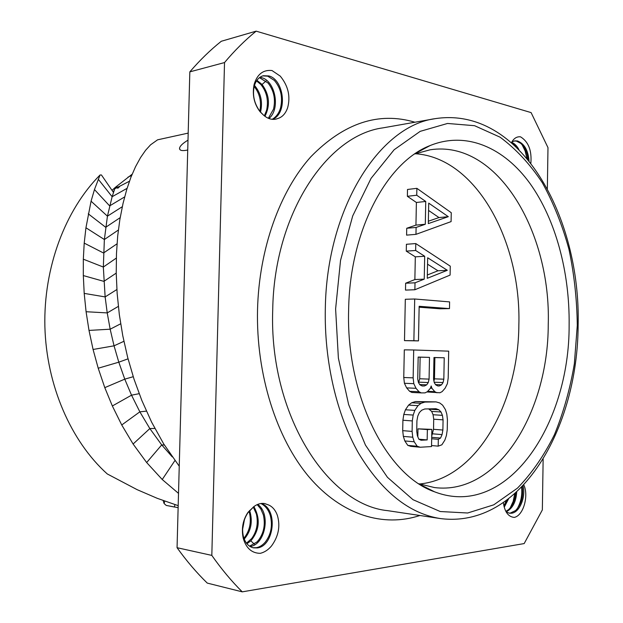 <?xml version="1.0" encoding="UTF-8"?>
<svg xmlns="http://www.w3.org/2000/svg" width="623" height="623" viewBox="0 0 623 623"><rect width="100%" height="100%" fill="white"/><g stroke="black" fill="none" stroke-linecap="round" stroke-linejoin="round"><path stroke-width="0.93" d="M112.015 190.334L115.278 187.398L119.538 186.69L117.887 188.201L115.278 187.398L132.146 174.214M164.776 501.149L164.067 503.501L163.171 500.565M178.131 507.667L166.224 505.424L164.067 503.501M188.185 133.112L157.58 139.825L150.595 144.793L145.587 150.307L140.557 157.557L135.534 166.715L130.892 177.337L126.757 189.408L123.027 203.48L119.865 219.514L117.7 235.899L116.478 253.639L116.228 273.263L117.147 293.433L119.343 314.693L122.778 335.75L127.699 357.54L134.062 379.298L141.81 400.387L151.623 422.153L163.654 443.849L179.245 466.222M166.224 505.424L174.526 507.044M187.733 150.011C182.352 151.14 179.619 150.618 179.525 148.453C179.736 146.203 182.562 143.43 187.998 140.152M178.513 493.377L162.237 479.515L146.662 462.539L133.104 444.02L121.742 424.979L112.35 405.978L104.789 387.646L98.208 368.216L93.076 349.472L89.003 330.416L86.083 311.726L84.198 293.394L83.318 275.576L83.326 259.191L84.214 243.118L85.943 227.761L91.067 201.198L94.47 189.563L100.038 175.001L101.424 174.954L113.339 192.242L114.757 188.785L112.132 196.712L98.255 179.214M178.186 505.65L157.23 498.314L137.099 489.647L107.257 473.939C71.03 441.388 46.398 385.442 44.879 326.429C43.485 267.415 65.345 209.865 100.038 175.001M172.236 456.854L161.707 444.908L149.839 428.562L139.848 411.834L131.531 395.177L124.764 379.15L118.798 362.181L114.048 345.82L110.162 329.201L107.226 312.91L105.139 296.914L103.332 267.049L104.368 239.52L107.436 216.165L112.132 196.712L127.084 188.341M547.344 188.761L547.983 147.628L531.1 112.599L256.154 31.15L221.29 41.266C210.317 50.011 199.835 60.213 189.828 71.871L177.057 547.703L211.82 555.397C221.383 569.025 231.522 581.173 242.254 591.85L524.169 543.575L542.345 509.918L543.139 459.026M242.254 591.85L207.264 583.097C196.603 572.716 186.534 560.91 177.057 547.703M256.154 31.15C245.135 40.106 234.591 50.58 224.521 62.565L211.82 555.397M271.978 70.524L280.257 76.123C288.223 85.873 290.676 96.44 287.616 107.818C285.646 113.433 282.484 116.976 278.107 118.432L275.794 119.164C271.573 119.935 267.477 118.588 263.521 115.123L260.126 111.805C254.098 103.963 252.097 94.86 254.106 84.494C257.143 74.285 263.101 69.628 271.978 70.524M268.817 505.051C272.703 506.873 275.568 510.346 277.399 515.478C280.482 526.139 278.536 536.278 271.558 545.896C268.303 549.813 264.541 552.297 260.266 553.341C251.77 553.216 246.093 548.178 243.227 538.241C241.265 528.654 242.861 520.01 248.009 512.316L253.927 506.561C257.4 504.007 260.967 502.995 264.611 503.54L268.817 505.051L264.464 503.516M511.491 142.605C513.811 138.329 516.825 136.414 520.532 136.834C528.468 141.725 531.902 150.532 530.851 163.249M523.764 484.889C528.88 495.16 523.709 515.486 514.287 517.409C508.368 516.903 504.731 512.005 503.361 502.722M189.828 71.871L224.521 62.565M272.126 119.312C276.098 117.062 278.894 113.331 280.498 108.106C282.99 97.352 280.926 88.116 274.315 80.39L267.742 76.185L262.789 75.881M275.685 119.188L278.107 118.432M259.441 77.641L268.061 83.046C273.902 90.53 275.724 99.221 273.528 109.118L268.357 118.284M272.664 119.367C288.169 112.911 283.932 79.464 268.793 75.928L263.311 75.741C258.966 76.941 255.96 80.375 254.285 86.044C252.276 95.015 254.2 103.519 260.04 111.572L263.521 115.123M268.926 118.518C280.895 108.784 275.039 80.811 261.652 77.665L259.908 77.299M264.962 116.306C270.413 105.232 269.447 94.618 262.065 84.471L256.91 80.312M256.512 80.904L260.827 84.479C266.714 91.745 268.653 100.311 266.636 110.178L264.354 115.831M260.523 112.156C262.883 101.814 260.866 92.897 254.464 85.413M254.176 86.449C259.729 93.466 261.621 101.681 259.846 111.112L259.807 111.268M252.938 547.726L256.232 547.703C259.565 547.126 262.579 545.257 265.273 542.096C271.098 534.433 272.773 525.571 270.296 515.509C268.497 509.785 265.367 505.79 260.889 503.516M257.19 504.622L260.873 509.069L263.311 514.793C265.53 524.41 263.903 532.922 258.428 540.32L256.871 542.041L249.543 546.161M250.018 546.472L250.127 546.457C264.806 545.016 271.41 514.201 257.743 504.381M253.288 507.029L256.396 514.022C258.397 523.164 256.847 531.318 251.747 538.467L246.482 543.186M248.982 511.257L249.605 513.445C251.334 522.136 249.815 529.908 245.057 536.746L243.889 538.186M244.496 519.38L242.604 529.34M244.224 539.105C251.162 530.991 252.969 521.435 249.644 510.455M246.91 543.731L250.851 540.842C259.534 530.196 260.546 518.78 253.888 506.592M253.927 506.561L247.915 512.706C243.009 520.446 241.522 528.468 243.453 536.753C245.306 542.999 248.647 546.698 253.468 547.851L257.291 547.921C273.793 546.285 278.637 509.715 261.426 503.454M527.93 159.589C527.222 152.619 524.823 147.215 520.742 143.368L516.444 141.109L514.279 140.954M512.277 143.29L515.93 146.639M526.863 158.312L525.158 151.023L522.074 144.676M518.928 149.59C516.958 145.899 514.528 143.477 511.639 142.324M529.044 160.96C528.179 150.299 524.317 143.625 517.472 140.962L514.793 140.86L511.841 141.966M508.991 513.111L510.292 513.087L515.618 510.533C521.49 504.116 523.67 496.142 522.144 486.61M515.642 492.949C515.089 500.02 512.752 505.557 508.641 509.559L505.86 511.397M521.583 487.186C522.424 495.137 520.906 502.434 517.035 509.084M514.715 493.774L513.196 501.328L510.175 507.979M506.125 511.88L509.505 513.204L511.327 513.227C519.847 512.745 526.108 496.142 522.946 485.769M504.225 507.231L508.547 498.922M506.11 511.849C512.527 508.641 516.062 502.013 516.708 491.96M506.226 500.674L503.914 505.993M507.145 499.989L503.952 506.164M569.126 324.863C569.734 424.847 506.81 519.652 434.566 491.812C386.821 475.536 345.913 396.142 348.631 309.826C349.752 230.572 386.758 162.003 430.174 145.533C466.627 130.791 504.287 147.853 530.08 183.598C555.802 219.755 569.757 272.461 569.126 324.863M418.929 483.775L434.441 487.552C498.034 495.729 548.224 412.115 548.24 324.77C551.269 232.317 497.497 139.412 430.15 149.793L414.747 153.959M415.323 153.733C476.533 157.767 521.303 241.779 518.858 324.98C518.453 403.198 476.751 478.737 419.513 483.985M416.873 188.333L407.504 189.47L407.372 196.307L416.39 202.475L415.946 225.113L406.733 228.267L406.593 235.128L415.969 234.349L451.091 221.609L451.262 212.716L416.873 188.333L416.732 195.233L425.743 201.455L425.299 224.264L416.102 227.442L415.969 234.349M415.782 243.57L406.414 244.278L406.274 251.139L415.315 256.847L414.871 279.556L405.635 283.216L405.503 290.092L414.879 289.75L450.102 275.086L450.265 266.161L415.782 243.57L415.65 250.485L424.684 256.248L424.24 279.135L415.019 282.811L414.879 289.75M414.7 299.001L405.316 299.274L404.491 340.641L418.477 340.89L419.154 306.29L449.479 308.603L449.604 301.898L414.7 299.001L413.882 340.695L418.477 340.89M419.139 307.209L440.15 308.798L449.479 308.603M426.872 391.953L439.931 392.763L442.143 391.61L445.11 388.215L447.369 383.706L448.194 378.091L448.692 351.154L413.695 349.978L413.15 377.85L413.804 383.667L416.024 388.308L419.014 391.766L421.28 392.903L425.065 392.872L427.339 391.711L430.4 388.261L431.194 385.972L431.895 388.254L434.799 391.665L436.988 392.786M413.695 349.978L404.311 349.853L403.759 377.507L404.413 383.277L406.632 387.88L409.63 391.314L411.896 392.451L421.28 392.903M431.544 445.546L438.187 446.154L441.878 444.799L444.869 440.103L446.403 435.508L447.236 429.839L447.423 419.7L446.8 414.093L445.437 409.623L442.618 405.168L439.737 402.964L436.077 401.89L415.51 401.555L411.694 402.754L408.595 405.106L405.433 409.778L403.797 414.435L402.91 420.237L402.699 430.649L403.361 436.396L404.81 440.944L407.8 445.39L410.837 446.356L420.229 447.236L431.529 446.559L431.856 429.387L417.986 428.842L417.831 436.832M428.64 408.89L431.669 411.406L433.071 414.731L433.717 419.201L433.522 429.309L431.723 436.045M406.733 228.267L416.102 227.442M415.946 225.113L425.299 224.264M416.39 202.475L425.743 201.455M407.372 196.307L416.732 195.233M448.311 216.679L428.32 223.595L428.717 203.129L448.311 216.679L438.989 217.567L428.367 221.212M428.577 210.442L438.989 217.567M405.635 283.216L415.019 282.811M414.871 279.556L424.24 279.135M415.315 256.847L424.684 256.248M406.274 251.139L415.65 250.485M447.314 270.296L427.269 278.302L427.666 257.766L447.314 270.296L437.977 270.779L427.331 275M427.542 264.183L437.977 270.779M404.491 340.641L413.882 340.695M430.423 388.191L431.895 388.254M409.63 391.314L419.014 391.766M406.632 387.88L416.024 388.308M404.413 383.277L413.804 383.667M403.759 377.507L413.15 377.85M427.682 391.33L434.799 391.665M444.23 357.766L443.833 379.189L443.039 382.569L441.536 384.827L439.324 385.964L437.852 385.964L435.664 384.827L434.231 382.553L433.553 379.127L433.966 357.493L444.23 357.766L434.885 357.586L434.48 378.846L443.833 379.189M424.442 385.98L422.168 385.98L419.91 384.827L418.43 382.514L417.737 379.041L418.165 357.065L429.496 357.368L429.083 379.103L428.266 382.538L426.724 384.827L424.442 385.98L421.958 385.871M434.48 378.846L433.943 381.12M433.958 357.563L434.885 357.586M434.161 382.226L443.039 382.569M435.508 384.578L441.536 384.827M437.72 385.894L439.324 385.964M418.165 357.143L420.128 357.189L419.715 378.761L418.539 382.686M420.128 357.189L429.496 357.368M419.715 378.761L429.083 379.103M418.897 382.164L428.266 382.538M419.731 384.539L426.724 384.827M407.8 445.39L417.192 446.263L420.229 447.236M404.81 440.944L414.209 441.785L417.192 446.263M403.361 436.396L412.753 437.206L414.209 441.785M402.699 430.649L412.099 431.412L412.753 437.206M402.91 420.237L412.301 420.922L412.099 431.412M403.797 414.435L413.189 415.066L412.301 420.922M405.433 409.778L414.825 410.378L413.189 415.066M408.595 405.106L417.978 405.666L414.825 410.378M411.694 402.754L421.078 403.291L417.978 405.666M415.51 401.555L424.886 402.076L421.078 403.291M436.077 401.89L424.886 402.076M431.677 438.756L438.319 439.324L438.187 446.154M431.7 437.33L440.539 438.07L438.319 439.324M432.705 433.834L442.065 434.597L440.539 438.07M433.522 429.309L442.883 430.034L442.065 434.597M433.717 419.201L443.07 419.855L442.883 430.034M433.071 414.731L442.423 415.354L443.07 419.855M431.669 411.406L441.029 411.998L442.423 415.354M429.512 409.21L438.872 409.786L441.029 411.998M418.851 439.199L427.168 439.924L421.125 440.251L418.858 439.215L417.394 435.812L416.717 431.202L416.919 420.759L417.776 416.094L419.372 412.574L421.701 410.207L424.754 408.984L435.952 408.719L438.872 409.786M417.986 428.842L427.37 429.582L427.168 439.924M431.856 429.387L427.37 429.582M174.907 504.614L174.424 507.029M174.915 460.561L162.237 479.515M164.371 445.017L161.707 444.908L146.662 462.539M154.854 428.445L149.839 428.562L133.104 444.02M146.397 411.133L139.848 411.834L121.742 424.979M139.17 393.674L131.531 395.177L112.35 405.978M133.221 376.713L124.764 379.15L104.789 387.646M128.034 358.84L118.798 362.181L98.208 368.216M123.907 341.303L114.048 345.82L93.076 349.472M120.66 323.804L110.162 329.201L89.003 330.416M118.339 306.391L107.226 312.91L86.083 311.726M116.875 289.531L105.139 296.914L84.198 293.394M116.228 273.115L103.87 281.362L83.318 275.576M116.322 258.093L103.332 267.049L83.326 259.191M117.031 243.819L103.519 252.993L84.214 243.118M118.347 230.043L104.368 239.52L85.943 227.761M120.184 217.645L105.692 227.286L88.248 213.821M122.31 206.704L107.436 216.165L91.067 201.198M124.647 196.907L109.64 205.894L94.47 189.563M115.278 187.398L114.757 188.785L116.641 187.819M129.444 181.231L118.526 186.853M131.64 175.437L127.949 177.158M414.926 122.225C378.659 111.47 343.989 122.965 310.908 156.7C280.046 190.942 259.106 248.359 257.533 309.569C255.975 374.649 276.659 438.841 309.273 477.218C342.066 515.525 383.869 527.479 419.91 515.494M262.065 84.471L266.021 80.982M250.851 540.842L254.309 544.136M272.718 309.911C268.941 414.085 327.371 504.957 387.786 510.673L440.266 518.546C409.249 513.632 382.039 491.89 358.646 453.31C336.809 414.988 324.194 361.846 325.315 308.704C326.654 207.615 379.913 125.714 435.189 118.658L382.935 127.863C327.262 135.168 274.104 213.666 272.718 309.911M335.61 308.938L340.532 260.406L352.711 215.908L371.082 178.334L394.141 149.746L420.19 131.352L447.516 123.463L474.57 125.698L500.043 137.161C515.914 148.897 530.009 164.098 542.337 182.749C553.465 202.919 562.328 225.074 568.931 249.208C574.172 274.042 576.953 299.445 577.287 325.416L574.344 363.832C570.092 388.947 563.465 412.551 554.454 434.628C544.152 455.46 531.832 473.285 517.479 488.128L493.774 504.825L467.655 513.002L440.251 511.53L412.979 499.685L387.467 477.327L365.46 445.11L348.631 404.568L338.382 358.147L335.61 308.938M179.525 148.453L180.148 149.839M254.285 86.044L254.106 84.494M243.453 536.753L243.227 538.241M440.266 518.546C521.178 528.974 577.747 427.799 578.121 325.502C581.025 217.388 520.618 105.591 435.189 118.658M420.33 484.663L434.566 491.812M416.125 153.032L430.174 145.533M419.045 151.475L418.422 151.568M423.29 486.15L422.667 486.072"/></g></svg>
